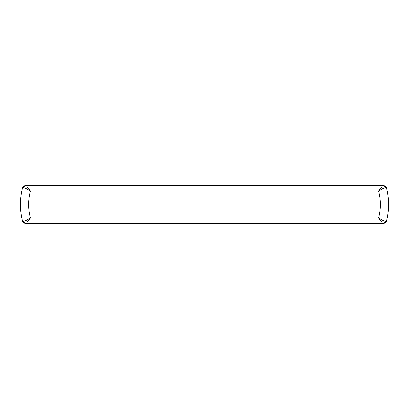 <?xml version="1.0" encoding="UTF-8"?>
<svg xmlns="http://www.w3.org/2000/svg" width="409" height="409" viewBox="0 0 409 409"><rect width="100%" height="100%" fill="white"/><g stroke="black" fill="none" stroke-linecap="round" stroke-linejoin="round"><path stroke-width="0.61" d="M23.998 187.849C25.506 188.278 27.659 189.347 30.45 191.044L26.355 185.666L25.189 185.666A2.689 2.689 0 0 0 22.587 187.685A2.689 2.689 0 0 1 25.189 185.666A2.689 2.689 0 0 0 22.587 187.685A67.27 67.27 0 0 0 22.587 221.315C19.739 210.052 19.739 198.84 22.587 187.685L23.998 187.849A2.689 2.403 -90 0 1 26.355 185.666L383.811 185.666A2.689 2.689 0 0 1 386.413 187.685C389.261 198.948 389.261 210.16 386.413 221.315L385.002 221.151C383.494 220.722 381.341 219.653 378.55 217.956C380.897 208.984 380.897 200.016 378.55 191.044C381.341 189.347 383.494 188.278 385.002 187.849A2.689 2.403 -90 0 0 382.645 185.666L378.55 191.044L30.45 191.044C28.103 200.016 28.103 208.984 30.45 217.956C27.659 219.653 25.506 220.722 23.998 221.151L22.587 221.315A2.689 2.689 0 0 0 25.189 223.334A2.689 2.689 0 0 1 22.587 221.315A2.689 2.689 0 0 0 25.189 223.334L26.355 223.334L30.45 217.956L378.55 217.956L382.645 223.334L26.355 223.334A2.689 2.403 -90 0 1 23.998 221.151M385.002 221.151A2.689 2.403 -90 0 1 382.645 223.334L383.811 223.334A2.689 2.689 0 0 0 386.413 221.315A2.689 2.689 0 0 1 383.811 223.334A2.689 2.689 0 0 0 386.413 221.315A67.27 67.27 0 0 0 386.413 187.685L385.002 187.849M386.413 187.685A2.689 2.689 0 0 0 383.811 185.666A2.689 2.689 0 0 1 386.413 187.685A67.27 67.27 0 0 1 386.413 221.315M22.301 188.825L22.587 187.685A67.27 67.27 0 0 0 22.587 221.315"/></g></svg>
